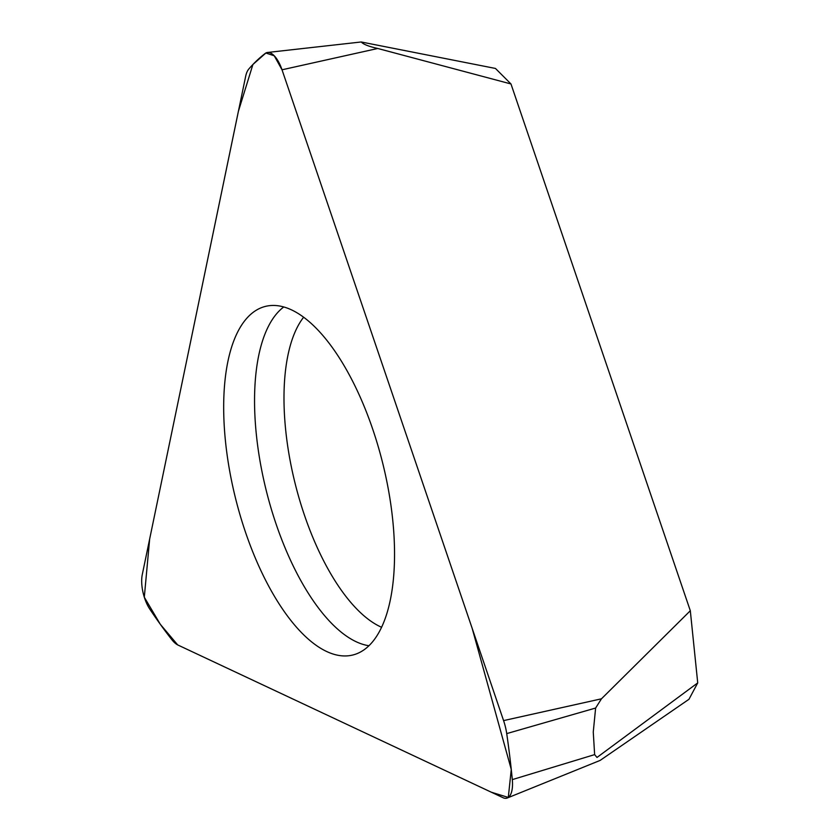 <?xml version="1.0" encoding="UTF-8"?>
<svg xmlns="http://www.w3.org/2000/svg" width="840" height="840" viewBox="0 0 840 840"><rect width="100%" height="100%" fill="white"/><g stroke="black" fill="none" stroke-linecap="round" stroke-linejoin="round"><path stroke-width="1.26" d="M245.448 532.067A179.697 75.663 -104.1 0 0 355.31 654.276A179.697 75.663 -104.1 0 0 382.473 462.242A179.697 75.663 -104.1 0 0 267.666 305.928A179.697 75.663 -104.1 0 0 245.448 532.067M360.224 42.084L267.561 52.468A25.168 10.595 75.9 0 0 265.251 53.424A440.444 185.441 75.9 0 0 248.871 68.943A31.458 13.251 75.9 0 0 245.648 76.388L142.275 574.602A25.168 10.595 75.9 0 0 149.762 609.053A440.444 185.441 75.9 0 0 171.728 639.545A31.458 13.251 75.9 0 0 178.091 645.11L503.024 797.696A25.168 10.595 75.9 0 0 507.276 798A25.168 10.595 75.9 0 0 512.306 779.615L594.636 754.614L596.999 757.449L697.725 682.899L688.968 699.29L600.117 760.421L507.276 798M506.719 733.603L595.623 708.036L601.461 698.807L690.312 610.743L510.972 83.958L377.758 48.479L282.019 69.794L274.26 55.807L265.892 53.015L252.903 64.502L238.371 111.395L149.667 538.976L144.302 597.208L160.293 624.278L177.691 644.91L491.4 792.246L508.294 797.433L511.266 769.419L472.164 628.309L282.019 69.794L503.58 720.605A31.458 13.251 75.9 0 1 506.719 733.603A440.444 185.441 75.9 0 1 512.306 779.615M267.561 52.468A25.168 10.595 75.9 0 1 282.019 69.794M359.793 42.126L361.305 42C363.279 44.3 368.76 46.462 377.758 48.479M595.623 708.036L593.26 732.071L594.636 754.614M361.305 42L495.464 68.45L510.972 83.958M697.725 682.899L690.312 610.743M368.959 645.74A177.334 74.666 75.9 0 1 276.045 523.908A177.334 74.666 75.9 0 1 283.742 306.978M601.461 698.807L503.58 720.605M381.623 627.291A168.189 70.812 75.9 0 1 304.385 514.983A168.189 70.812 75.9 0 1 303.618 317.237"/></g></svg>
